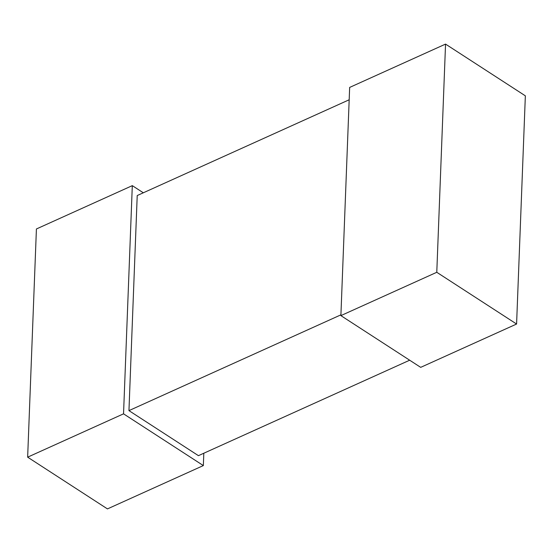 <?xml version="1.0" encoding="UTF-8"?>
<svg xmlns="http://www.w3.org/2000/svg" width="553" height="553" viewBox="0 0 553 553"><rect width="100%" height="100%" fill="white"/><g stroke="black" fill="none" stroke-linecap="round" stroke-linejoin="round"><path stroke-width="0.83" d="M409.669 360.21L198.43 455.665L128.953 410.623L340.918 314.837M349.185 99.768L137.22 195.548L128.953 410.623M516.585 324.03L420.695 367.358L340.89 315.618L436.78 272.29L516.585 324.03L525.35 95.835L445.545 44.095L349.655 87.422L340.89 315.618M436.78 272.29L445.545 44.095M203.345 465.578L107.455 508.905L27.65 457.165L123.54 413.838L203.345 465.578L203.815 453.232M123.54 413.838L132.305 185.642L143.331 192.79M132.305 185.642L36.415 228.97L27.65 457.165"/></g></svg>
